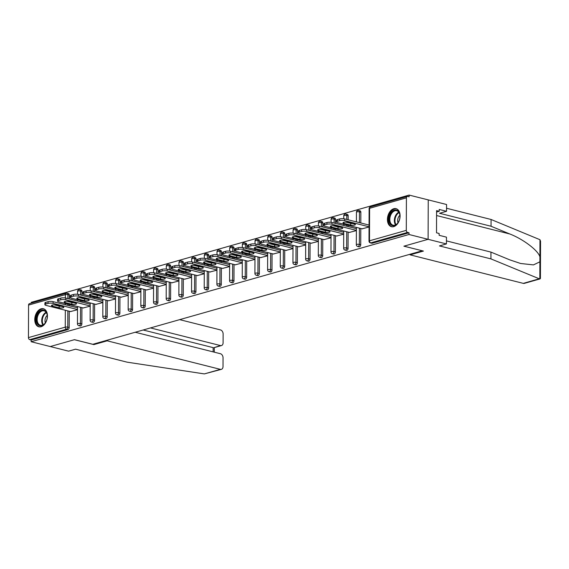 <?xml version="1.0" encoding="UTF-8"?>
<svg xmlns="http://www.w3.org/2000/svg" width="569" height="569" viewBox="0 0 569 569"><rect width="100%" height="100%" fill="white"/><g stroke="black" fill="none" stroke-linecap="round" stroke-linejoin="round"><path stroke-width="0.85" d="M393.791 208.716A9.303 6.103 -75.9 0 0 387.532 217.835A9.303 6.103 -75.9 0 0 391.486 226.697A9.303 6.103 -75.9 0 0 393.727 226.64A9.303 6.103 -75.9 0 0 399.986 217.522A9.303 6.103 -75.9 0 0 396.031 208.659A9.303 6.103 -75.9 0 0 393.791 208.716M41.132 308.803A9.303 6.103 -75.9 0 0 34.873 317.922A9.303 6.103 -75.9 0 0 38.827 326.784A9.303 6.103 -75.9 0 0 41.068 326.727A9.303 6.103 -75.9 0 0 47.334 317.609A9.303 6.103 -75.9 0 0 43.372 308.747A9.303 6.103 -75.9 0 0 41.132 308.803M446.445 240.893L490.962 252.11L490.94 258.895L439.446 245.915L446.43 243.93L446.459 237.152L439.126 235.303L439.133 233.468L436.515 232.806L436.587 210.63L439.211 211.284L439.218 209.449L446.544 211.298L446.573 204.513L409.125 195.082L31.281 302.317L31.281 303.149M446.43 243.93L428.101 239.314L428.244 199.897L428.101 239.314L403.89 246.185L422.219 250.758M422.219 250.801L92.804 344.295L74.475 339.672L50.257 346.549L31.146 341.727L31.153 340.006L67.96 329.558L66.566 329.209L29.752 339.65L31.153 340.006M29.752 339.65A1.785 1.266 -105.8 0 1 28.45 337.602L28.564 305.076A1.785 1.266 -105.8 0 1 29.382 303.69L66.196 293.241A1.785 1.266 -105.8 0 0 65.371 294.635L28.564 305.076M410.107 254.236L410.107 254.848L423.436 251.064L403.969 246.164L428.101 239.314L408.99 234.492L31.146 341.727M409.125 195.082L409.118 196.803L407.724 196.447A1.785 1.266 74.2 0 0 407.233 196.454A1.785 1.266 74.2 0 0 406.408 197.841L406.294 230.367A1.785 1.266 74.2 0 0 407.596 232.415L408.997 232.771L408.99 234.492M77.505 309.742L70.499 311.556M408.997 232.771L372.183 243.219A1.785 1.174 104.1 0 1 371.756 243.226L370.355 242.878A1.785 1.174 104.1 0 0 370.789 242.863L372.183 243.219M66.687 293.241A1.785 1.174 104.1 0 1 67.121 293.227L68.515 293.583A1.785 1.174 104.1 0 1 69.297 294.97L69.283 298.945M69.262 304.458L69.262 305.731M69.24 311.243L69.183 327.488A1.785 1.174 104.1 0 1 67.96 329.558M358.242 210.494A1.785 1.174 104.1 0 1 358.669 210.48L360.063 210.836A1.785 1.174 104.1 0 1 360.846 212.223L360.81 222.991M360.789 228.496L360.732 244.741A1.785 1.174 104.1 0 1 359.508 246.811A1.785 1.174 104.1 0 1 359.082 246.825L357.681 246.469A1.785 1.174 104.1 0 0 358.114 246.462A1.785 1.174 -75.9 0 0 359.338 244.393L360.732 244.741M345.561 214.093A1.785 1.174 104.1 0 1 345.995 214.079L347.389 214.435A1.785 1.174 104.1 0 1 348.171 215.822L348.157 219.798M348.136 225.31L348.136 226.59M348.114 232.095L348.057 248.34A1.785 1.174 104.1 0 1 346.834 250.41A1.785 1.174 104.1 0 1 346.4 250.424L345.006 250.068A1.785 1.174 104.1 0 0 345.44 250.061A1.785 1.174 -75.9 0 0 346.663 247.992L348.057 248.34M332.886 217.692A1.785 1.174 104.1 0 1 333.32 217.678L334.714 218.034A1.785 1.174 104.1 0 1 335.497 219.421L335.482 223.397M335.461 228.909L335.461 230.182M335.44 235.694L335.383 251.939A1.785 1.174 104.1 0 1 334.159 254.009A1.785 1.174 104.1 0 1 333.726 254.023L332.332 253.667A1.785 1.174 104.1 0 0 332.758 253.66A1.785 1.174 -75.9 0 0 333.989 251.59L335.383 251.939M320.212 221.284A1.785 1.174 104.1 0 1 320.639 221.277L322.04 221.626A1.785 1.174 104.1 0 1 322.822 223.02L322.808 226.995M322.787 232.508L322.779 233.781M322.765 239.293L322.708 255.538A1.785 1.174 104.1 0 1 321.485 257.608A1.785 1.174 104.1 0 1 321.051 257.615L319.657 257.266A1.785 1.174 104.1 0 0 320.084 257.252A1.785 1.174 -75.9 0 0 321.307 255.182L322.708 255.538M307.537 224.883A1.785 1.174 104.1 0 1 307.964 224.876L309.365 225.224A1.785 1.174 104.1 0 1 310.141 226.611L310.133 230.594M310.112 236.099L310.105 237.38M310.084 242.885L310.027 259.137A1.785 1.174 104.1 0 1 308.803 261.207A1.785 1.174 104.1 0 1 308.377 261.214L306.976 260.865A1.785 1.174 104.1 0 0 307.409 260.851A1.785 1.174 -75.9 0 0 308.633 258.781L310.027 259.137M294.856 228.482A1.785 1.174 104.1 0 1 295.29 228.475L296.684 228.823A1.785 1.174 104.1 0 1 297.466 230.21L297.452 234.193M297.438 239.698L297.431 240.979M297.409 246.484L297.352 262.736A1.785 1.174 104.1 0 1 296.129 264.805A1.785 1.174 104.1 0 1 295.695 264.813L294.301 264.464A1.785 1.174 104.1 0 0 294.735 264.45A1.785 1.174 -75.9 0 0 295.958 262.38L297.352 262.736M282.181 232.081A1.785 1.174 104.1 0 1 282.615 232.067L284.009 232.422A1.785 1.174 104.1 0 1 284.792 233.809L284.777 237.785M284.756 243.297L284.756 244.578M284.735 250.083L284.678 266.328A1.785 1.174 104.1 0 1 283.454 268.397A1.785 1.174 104.1 0 1 283.021 268.412L281.627 268.056A1.785 1.174 104.1 0 0 282.053 268.049A1.785 1.174 -75.9 0 0 283.284 265.979L284.678 266.328M269.507 235.68A1.785 1.174 104.1 0 1 269.941 235.666L271.335 236.021A1.785 1.174 104.1 0 1 272.117 237.408L272.103 241.384M272.082 246.896L272.074 248.169M272.06 253.682L272.003 269.926A1.785 1.174 104.1 0 1 270.78 271.996A1.785 1.174 104.1 0 1 270.346 272.01L268.952 271.655A1.785 1.174 104.1 0 0 269.379 271.648A1.785 1.174 -75.9 0 0 270.602 269.578L272.003 269.926M256.832 239.272A1.785 1.174 104.1 0 1 257.259 239.264L258.66 239.613A1.785 1.174 104.1 0 1 259.443 241.007L259.428 244.983M259.407 250.495L259.4 251.768M259.386 257.28L259.329 273.525A1.785 1.174 104.1 0 1 258.098 275.595A1.785 1.174 104.1 0 1 257.672 275.602L256.27 275.254A1.785 1.174 104.1 0 0 256.704 275.24A1.785 1.174 -75.9 0 0 257.928 273.17L259.329 273.525M244.151 242.871A1.785 1.174 104.1 0 1 244.585 242.863L245.979 243.212A1.785 1.174 104.1 0 1 246.761 244.606L246.747 248.582M246.733 254.087L246.726 255.367M246.704 260.879L246.647 277.124A1.785 1.174 104.1 0 1 245.424 279.194A1.785 1.174 104.1 0 1 244.997 279.201L243.596 278.853A1.785 1.174 104.1 0 0 244.03 278.838A1.785 1.174 -75.9 0 0 245.253 276.769L246.647 277.124M231.476 246.469A1.785 1.174 104.1 0 1 231.91 246.462L233.304 246.811A1.785 1.174 104.1 0 1 234.087 248.198L234.072 252.181M234.051 257.686L234.051 258.966M234.03 264.471L233.973 280.723A1.785 1.174 104.1 0 1 232.749 282.793A1.785 1.174 104.1 0 1 232.316 282.8L230.922 282.452A1.785 1.174 104.1 0 0 231.355 282.437A1.785 1.174 -75.9 0 0 232.579 280.368L233.973 280.723M218.802 250.068A1.785 1.174 104.1 0 1 219.236 250.054L220.63 250.41A1.785 1.174 104.1 0 1 221.412 251.797L221.398 255.78M221.377 261.285L221.377 262.565M221.355 268.07L221.298 284.315A1.785 1.174 104.1 0 1 220.075 286.385A1.785 1.174 104.1 0 1 219.641 286.399L218.247 286.043A1.785 1.174 104.1 0 0 218.674 286.036A1.785 1.174 -75.9 0 0 219.904 283.967L221.298 284.315M206.127 253.667A1.785 1.174 104.1 0 1 206.554 253.653L207.955 254.009A1.785 1.174 104.1 0 1 208.738 255.396L208.723 259.372M208.702 264.884L208.695 266.157M208.681 271.669L208.624 287.914A1.785 1.174 104.1 0 1 207.393 289.984A1.785 1.174 104.1 0 1 206.967 289.998L205.565 289.642A1.785 1.174 104.1 0 0 205.999 289.635A1.785 1.174 -75.9 0 0 207.223 287.565L208.624 287.914M193.453 257.266A1.785 1.174 104.1 0 1 193.88 257.252L195.274 257.608A1.785 1.174 104.1 0 1 196.056 258.995L196.042 262.97M196.028 268.483L196.021 269.756M195.999 275.268L195.942 291.513A1.785 1.174 104.1 0 1 194.719 293.583A1.785 1.174 104.1 0 1 194.292 293.597L192.891 293.241A1.785 1.174 104.1 0 0 193.325 293.234A1.785 1.174 -75.9 0 0 194.548 291.164L195.942 291.513M180.771 260.858A1.785 1.174 104.1 0 1 181.205 260.851L182.599 261.199A1.785 1.174 104.1 0 1 183.382 262.594L183.367 266.569M183.346 272.074L183.346 273.355M183.325 278.867L183.268 295.112A1.785 1.174 104.1 0 1 182.044 297.182A1.785 1.174 104.1 0 1 181.611 297.189L180.217 296.84A1.785 1.174 104.1 0 0 180.65 296.826A1.785 1.174 -75.9 0 0 181.874 294.756L183.268 295.112M168.097 264.457A1.785 1.174 104.1 0 1 168.531 264.45L169.925 264.798A1.785 1.174 104.1 0 1 170.707 266.185L170.693 270.168M170.672 275.673L170.672 276.954M170.65 282.459L170.593 298.711A1.785 1.174 104.1 0 1 169.37 300.781A1.785 1.174 104.1 0 1 168.936 300.788L167.542 300.439A1.785 1.174 104.1 0 0 167.969 300.425A1.785 1.174 -75.9 0 0 169.199 298.355L170.593 298.711M155.422 268.056A1.785 1.174 104.1 0 1 155.849 268.042L157.25 268.397A1.785 1.174 104.1 0 1 158.033 269.784L158.018 273.767M157.997 279.272L157.99 280.553M157.976 286.058L157.919 302.303A1.785 1.174 104.1 0 1 156.695 304.372A1.785 1.174 104.1 0 1 156.262 304.387L154.868 304.031A1.785 1.174 104.1 0 0 155.294 304.024A1.785 1.174 -75.9 0 0 156.518 301.954L157.919 302.303M142.748 271.655A1.785 1.174 104.1 0 1 143.175 271.641L144.576 271.996A1.785 1.174 104.1 0 1 145.351 273.383L145.337 277.359M145.323 282.871L145.315 284.151M145.294 289.657L145.237 305.902A1.785 1.174 104.1 0 1 144.014 307.971A1.785 1.174 104.1 0 1 143.587 307.985L142.186 307.63A1.785 1.174 104.1 0 0 142.62 307.623A1.785 1.174 -75.9 0 0 143.843 305.553L145.237 305.902M130.066 275.254A1.785 1.174 104.1 0 1 130.5 275.24L131.894 275.595A1.785 1.174 104.1 0 1 132.677 276.982L132.662 280.958M132.648 286.47L132.641 287.743M132.62 293.255L132.563 309.5A1.785 1.174 104.1 0 1 131.339 311.57A1.785 1.174 104.1 0 1 130.906 311.584L129.512 311.229A1.785 1.174 104.1 0 0 129.945 311.222A1.785 1.174 -75.9 0 0 131.169 309.152L132.563 309.5M117.392 278.846A1.785 1.174 104.1 0 1 117.826 278.838L119.22 279.187A1.785 1.174 104.1 0 1 120.002 280.581L119.988 284.557M119.967 290.062L119.967 291.342M119.945 296.854L119.888 313.099A1.785 1.174 104.1 0 1 118.665 315.169A1.785 1.174 104.1 0 1 118.231 315.176L116.837 314.828A1.785 1.174 104.1 0 0 117.264 314.813A1.785 1.174 -75.9 0 0 118.494 312.744L119.888 313.099M104.717 282.444A1.785 1.174 104.1 0 1 105.151 282.437L106.545 282.786A1.785 1.174 104.1 0 1 107.328 284.173L107.313 288.156M107.292 293.661L107.285 294.941M107.271 300.446L107.214 316.698A1.785 1.174 104.1 0 1 105.99 318.768A1.785 1.174 104.1 0 1 105.557 318.775L104.163 318.427A1.785 1.174 104.1 0 0 104.589 318.412A1.785 1.174 -75.9 0 0 105.813 316.343L107.214 316.698M92.043 286.043A1.785 1.174 104.1 0 1 92.47 286.036L93.871 286.385A1.785 1.174 104.1 0 1 94.653 287.772L94.639 291.755M94.618 297.26L94.61 298.54M94.596 304.045L94.539 320.29A1.785 1.174 104.1 0 1 93.309 322.36A1.785 1.174 104.1 0 1 92.882 322.374L91.481 322.026A1.785 1.174 104.1 0 0 91.915 322.011A1.785 1.174 -75.9 0 0 93.138 319.942L94.539 320.29M79.361 289.642A1.785 1.174 104.1 0 1 79.795 289.628L81.189 289.984A1.785 1.174 104.1 0 1 81.972 291.371L81.957 295.347M81.943 300.859L81.936 302.139M81.915 307.644L81.858 323.889A1.785 1.174 104.1 0 1 80.634 325.959A1.785 1.174 104.1 0 1 80.208 325.973L78.806 325.617A1.785 1.174 104.1 0 0 79.24 325.61A1.785 1.174 -75.9 0 0 80.464 323.541L81.858 323.889M83.174 307.964L90.179 306.143M95.848 304.365L102.861 302.552M108.53 300.766L115.535 298.953M121.204 297.167L128.21 295.354M133.879 293.568L140.884 291.755M146.553 289.977L153.559 288.156M159.228 286.378L166.24 284.564M171.909 282.779L178.915 280.965M184.584 279.18L191.589 277.366M197.258 275.581L204.264 273.767M209.933 271.989L216.945 270.168M222.614 268.39L229.62 266.577M235.289 264.791L242.294 262.978M247.963 261.192L254.969 259.379M260.638 257.593L267.65 255.78M273.319 253.994L280.325 252.181M285.994 250.403L292.999 248.582M298.668 246.804L305.674 244.99M311.343 243.205L318.348 241.391M324.017 239.606L331.03 237.792M336.699 236.007L343.704 234.193M349.373 232.415L356.379 230.594M362.048 228.816L369.053 227.003M45.854 304.038L48.045 303.419L48.052 301.698L45.861 302.317L45.854 304.038A3.578 0.953 -179.8 0 0 44.894 304.692A3.578 0.953 -179.8 0 0 46.032 305.397L70.819 311.641M48.052 301.698A3.578 0.953 0.2 0 1 53.109 301.662L53.102 303.384L77.505 309.536M53.102 303.384A3.578 0.953 -179.8 0 0 48.045 303.419M59.14 307.822A2.802 0.747 -179.8 0 0 62.163 307.971A2.802 0.747 -179.8 0 0 63.849 307.296A2.802 0.747 -179.8 0 0 62.96 306.741L56.146 305.027A2.802 0.747 -179.8 0 0 53.123 304.877A2.802 0.747 -179.8 0 0 51.438 305.56A2.802 0.747 -179.8 0 0 52.327 306.108L59.14 307.822L59.14 306.101A2.802 0.747 -179.8 0 0 61.239 306.307M44.894 304.692L44.901 302.964A3.578 0.953 0.2 0 1 45.861 302.317M53.109 301.662L77.512 307.815M54.055 304.82L59.14 306.101M58.529 300.446L60.727 299.82L60.734 298.099L58.536 298.718L58.529 300.446A3.578 0.953 -179.8 0 0 57.569 301.093A3.578 0.953 -179.8 0 0 58.714 301.798L83.501 308.042M60.734 298.099A3.578 0.953 0.2 0 1 65.784 298.064L65.784 299.792L90.179 305.937M65.784 299.792A3.578 0.953 -179.8 0 0 60.727 299.82M71.815 304.23A2.802 0.747 -179.8 0 0 74.838 304.372A2.802 0.747 -179.8 0 0 76.523 303.697A2.802 0.747 -179.8 0 0 75.634 303.142L68.828 301.428A2.802 0.747 -179.8 0 0 65.798 301.278A2.802 0.747 -179.8 0 0 64.112 301.961A2.802 0.747 -179.8 0 0 65.008 302.509L71.815 304.23L71.822 302.502A2.802 0.747 -179.8 0 0 73.913 302.708M57.569 301.093L57.576 299.365A3.578 0.953 0.2 0 1 58.536 298.718M65.784 298.064L90.187 304.216M66.729 301.221L71.822 302.502M71.203 296.847L73.401 296.221L73.408 294.5L71.21 295.126L71.203 296.847A3.578 0.953 -179.8 0 0 70.25 297.495A3.578 0.953 -179.8 0 0 71.388 298.199L96.175 304.443M73.408 294.5A3.578 0.953 0.2 0 1 78.465 294.465L78.458 296.193L102.861 302.345M78.458 296.193A3.578 0.953 -179.8 0 0 73.401 296.221M84.489 300.631A2.802 0.747 -179.8 0 0 87.519 300.781A2.802 0.747 -179.8 0 0 89.205 300.098A2.802 0.747 -179.8 0 0 88.309 299.543L81.502 297.829A2.802 0.747 -179.8 0 0 78.472 297.679A2.802 0.747 -179.8 0 0 76.787 298.362A2.802 0.747 -179.8 0 0 77.683 298.917L84.489 300.631L84.496 298.903A2.802 0.747 -179.8 0 0 86.588 299.109M70.25 297.495L70.25 295.773A3.578 0.953 0.2 0 1 71.21 295.126M78.465 294.465L102.861 300.617M79.411 297.623L84.496 298.903M83.885 293.248L86.075 292.63L86.083 290.901L83.892 291.527L83.885 293.248A3.578 0.953 -179.8 0 0 82.925 293.896A3.578 0.953 -179.8 0 0 84.063 294.6L108.85 300.845M86.083 290.901A3.578 0.953 0.2 0 1 91.14 290.873L91.132 292.594L115.535 298.746M91.132 292.594A3.578 0.953 -179.8 0 0 86.075 292.63M97.164 297.032A2.802 0.747 -179.8 0 0 100.194 297.182A2.802 0.747 -179.8 0 0 101.879 296.499A2.802 0.747 -179.8 0 0 100.983 295.951L94.177 294.23A2.802 0.747 -179.8 0 0 91.147 294.081A2.802 0.747 -179.8 0 0 89.468 294.763A2.802 0.747 -179.8 0 0 90.357 295.318L97.164 297.032L97.171 295.311A2.802 0.747 -179.8 0 0 99.262 295.517M82.925 293.896L82.932 292.174A3.578 0.953 0.2 0 1 83.892 291.527M91.14 290.873L115.543 297.018M92.086 294.024L97.171 295.311M96.559 289.649L98.75 289.031L98.757 287.302L96.566 287.928L96.559 289.649A3.578 0.953 -179.8 0 0 95.599 290.297A3.578 0.953 -179.8 0 0 96.737 291.001L121.524 297.253M98.757 287.302A3.578 0.953 0.2 0 1 103.814 287.274L103.807 288.995L128.21 295.147M103.807 288.995A3.578 0.953 -179.8 0 0 98.75 289.031M109.838 293.433A2.802 0.747 -179.8 0 0 112.868 293.583A2.802 0.747 -179.8 0 0 114.554 292.9A2.802 0.747 -179.8 0 0 113.658 292.352L106.851 290.638A2.802 0.747 -179.8 0 0 103.828 290.489A2.802 0.747 -179.8 0 0 102.143 291.164A2.802 0.747 -179.8 0 0 103.032 291.719L109.838 293.433L109.845 291.712A2.802 0.747 -179.8 0 0 111.937 291.918M95.599 290.297L95.606 288.575A3.578 0.953 0.2 0 1 96.566 287.928M103.814 287.274L128.217 293.426M104.76 290.432L109.845 291.712M109.234 286.051L111.432 285.432L111.432 283.711L109.241 284.329L109.234 286.051A3.578 0.953 -179.8 0 0 108.274 286.698A3.578 0.953 -179.8 0 0 109.419 287.402L134.206 293.654M111.432 283.711A3.578 0.953 0.2 0 1 116.489 283.675L116.481 285.396L140.884 291.548M116.481 285.396A3.578 0.953 -179.8 0 0 111.432 285.432M122.52 289.834A2.802 0.747 -179.8 0 0 125.543 289.984A2.802 0.747 -179.8 0 0 127.228 289.308A2.802 0.747 -179.8 0 0 126.339 288.753L119.533 287.039A2.802 0.747 -179.8 0 0 116.503 286.89A2.802 0.747 -179.8 0 0 114.817 287.573A2.802 0.747 -179.8 0 0 115.713 288.12L122.52 289.834L122.527 288.113A2.802 0.747 -179.8 0 0 124.618 288.319M108.274 286.698L108.281 284.977A3.578 0.953 0.2 0 1 109.241 284.329M116.489 283.675L140.892 289.827M117.434 286.833L122.527 288.113M39.083 312.004A8.051 5.277 104.1 0 1 47.22 315.198A8.051 5.277 104.1 0 1 45.278 322.922A8.051 5.277 104.1 0 1 44.517 323.882A8.051 5.277 104.1 0 1 37.035 323.171A8.051 5.277 104.1 0 1 39.083 312.004M47.241 315.361A7.454 4.886 -75.9 0 0 44.055 310.823A7.454 4.886 -75.9 0 0 39.716 312.552A7.454 4.886 -75.9 0 0 37.17 320.07A7.454 4.886 -75.9 0 0 40.413 325.276A7.454 4.886 -75.9 0 0 44.752 323.548A7.454 4.886 -75.9 0 0 45.364 322.794M47.234 315.333A5.306 3.478 -75.9 0 0 46.814 315.738A5.306 3.478 -75.9 0 0 45.349 322.815M44.026 308.974A9.239 6.06 -75.9 0 0 38.678 311.122A9.239 6.06 -75.9 0 0 35.52 320.418A9.239 6.06 -75.9 0 0 39.51 326.898M391.735 211.917A8.051 5.277 104.1 0 1 399.879 215.118A8.051 5.277 104.1 0 1 397.93 222.835A8.051 5.277 104.1 0 1 397.176 223.795A8.051 5.277 104.1 0 1 389.694 223.084A8.051 5.277 104.1 0 1 391.735 211.917M398.001 222.728A5.306 3.478 -75.9 0 1 399.474 215.658A5.306 3.478 -75.9 0 1 399.893 215.246A7.454 4.886 -75.9 0 0 396.714 210.736A7.454 4.886 -75.9 0 0 392.375 212.465A7.454 4.886 -75.9 0 0 389.829 219.983A7.454 4.886 -75.9 0 0 393.072 225.189A7.454 4.886 -75.9 0 0 397.411 223.461A7.454 4.886 -75.9 0 0 398.023 222.707M396.685 208.887A9.239 6.06 -75.9 0 0 391.337 211.035A9.239 6.06 -75.9 0 0 388.179 220.331A9.239 6.06 -75.9 0 0 392.169 226.811M221.369 369.345L204.342 373.904L127.072 362.161L75.577 349.181L68.586 351.165L50.257 346.549L74.39 339.7L93.857 344.601L107.178 340.824L220.381 369.352A3.578 2.525 74.2 0 0 221.369 369.345A3.578 2.525 74.2 0 0 223.012 366.564L223.041 357.83A3.578 2.525 74.2 0 0 220.438 353.726L135.237 332.253M107.178 340.824L107.185 340.212M221.455 345.561L213.958 347.687L220.466 345.568A3.578 2.525 74.2 0 0 221.455 345.561A3.578 2.525 74.2 0 0 223.098 342.78L223.126 334.046A3.578 2.525 74.2 0 0 220.523 329.935L179.669 319.643M220.466 345.568L150.479 327.922M93.857 344.601L93.857 343.996M213.14 351.884L213.155 347.638L143.16 329.999M540.088 278.895L524.298 283.376A3.578 2.525 -105.8 0 1 523.309 283.376L540.422 278.454L540.55 241.235L539.967 239.713L491.075 219.478L491.054 226.256L439.56 213.275L446.544 211.298M490.962 252.11L509.774 259.855L520.628 263.49L533.445 264.898L539.896 261.818L539.91 256.818C538.174 250.495 523.224 239.151 509.86 234.001L491.054 226.256M539.348 278.824L490.94 258.895M491.075 219.478L446.558 208.254M410.107 254.848L523.309 283.376M436.587 212.031L439.211 211.284M121.908 282.459L124.106 281.833L124.113 280.112L121.915 280.73L121.908 282.459A3.578 0.953 -179.8 0 0 120.955 283.106A3.578 0.953 -179.8 0 0 122.093 283.81L146.88 290.055M124.113 280.112A3.578 0.953 0.2 0 1 129.17 280.076L129.163 281.804L153.566 287.95M129.163 281.804A3.578 0.953 -179.8 0 0 124.106 281.833M135.194 286.243A2.802 0.747 -179.8 0 0 138.224 286.385A2.802 0.747 -179.8 0 0 139.903 285.709A2.802 0.747 -179.8 0 0 139.014 285.154L132.207 283.44A2.802 0.747 -179.8 0 0 129.177 283.291A2.802 0.747 -179.8 0 0 127.492 283.974A2.802 0.747 -179.8 0 0 128.388 284.521L135.194 286.243L135.202 284.514A2.802 0.747 -179.8 0 0 137.293 284.72M120.955 283.106L120.955 281.378A3.578 0.953 0.2 0 1 121.915 280.73M129.17 280.076L153.566 286.228M130.116 283.234L135.202 284.514M134.59 278.86L136.78 278.234L136.788 276.513L134.59 277.131L134.59 278.86A3.578 0.953 -179.8 0 0 133.63 279.507A3.578 0.953 -179.8 0 0 134.768 280.211L159.555 286.456M136.788 276.513A3.578 0.953 0.2 0 1 141.845 276.477L141.837 278.205L166.24 284.358M141.837 278.205A3.578 0.953 -179.8 0 0 136.78 278.234M147.869 282.644A2.802 0.747 -179.8 0 0 150.899 282.793A2.802 0.747 -179.8 0 0 152.584 282.11A2.802 0.747 -179.8 0 0 151.688 281.555L144.882 279.841A2.802 0.747 -179.8 0 0 141.852 279.692A2.802 0.747 -179.8 0 0 140.166 280.375A2.802 0.747 -179.8 0 0 141.062 280.922L147.869 282.644L147.876 280.915A2.802 0.747 -179.8 0 0 149.967 281.122M133.63 279.507L133.637 277.779A3.578 0.953 0.2 0 1 134.59 277.131M141.845 276.477L166.248 282.629M142.791 279.635L147.876 280.915M147.264 275.261L149.455 274.635L149.462 272.914L147.271 273.54L147.264 275.261A3.578 0.953 -179.8 0 0 146.304 275.908A3.578 0.953 -179.8 0 0 147.442 276.612L172.229 282.857M149.462 272.914A3.578 0.953 0.2 0 1 154.519 272.885L154.512 274.607L178.915 280.759M154.512 274.607A3.578 0.953 -179.8 0 0 149.455 274.635M160.543 279.045A2.802 0.747 -179.8 0 0 163.573 279.194A2.802 0.747 -179.8 0 0 165.259 278.511A2.802 0.747 -179.8 0 0 164.363 277.964L157.556 276.242A2.802 0.747 -179.8 0 0 154.533 276.093A2.802 0.747 -179.8 0 0 152.848 276.776A2.802 0.747 -179.8 0 0 153.737 277.331L160.543 279.045L160.55 277.323A2.802 0.747 -179.8 0 0 162.642 277.53M146.304 275.908L146.311 274.187A3.578 0.953 0.2 0 1 147.271 273.54M154.519 272.885L178.922 279.03M155.465 276.036L160.55 277.323M159.939 271.662L162.137 271.043L162.137 269.315L159.946 269.941L159.939 271.662A3.578 0.953 -179.8 0 0 158.979 272.309A3.578 0.953 -179.8 0 0 160.117 273.013L184.911 279.265M162.137 269.315A3.578 0.953 0.2 0 1 167.194 269.286L167.186 271.008L191.589 277.16M167.186 271.008A3.578 0.953 -179.8 0 0 162.137 271.043M173.225 275.446A2.802 0.747 -179.8 0 0 176.248 275.595A2.802 0.747 -179.8 0 0 177.933 274.912A2.802 0.747 -179.8 0 0 177.044 274.365L170.231 272.643A2.802 0.747 -179.8 0 0 167.208 272.501A2.802 0.747 -179.8 0 0 165.522 273.177A2.802 0.747 -179.8 0 0 166.411 273.732L173.225 275.446L173.225 273.725A2.802 0.747 -179.8 0 0 175.323 273.931M158.979 272.309L158.986 270.588A3.578 0.953 0.2 0 1 159.946 269.941M167.194 269.286L191.597 275.439M168.14 272.444L173.225 273.725M172.613 268.063L174.811 267.444L174.818 265.716L172.62 266.342L172.613 268.063A3.578 0.953 -179.8 0 0 171.653 268.71A3.578 0.953 -179.8 0 0 172.798 269.414L197.585 275.666M174.818 265.716A3.578 0.953 0.2 0 1 179.868 265.687L179.868 267.409L204.264 273.561M179.868 267.409A3.578 0.953 -179.8 0 0 174.811 267.444M185.899 271.847A2.802 0.747 -179.8 0 0 188.922 271.996A2.802 0.747 -179.8 0 0 190.608 271.313A2.802 0.747 -179.8 0 0 189.719 270.766L182.912 269.052A2.802 0.747 -179.8 0 0 179.882 268.902A2.802 0.747 -179.8 0 0 178.197 269.578A2.802 0.747 -179.8 0 0 179.093 270.133L185.899 271.847L185.907 270.126A2.802 0.747 -179.8 0 0 187.998 270.332M171.653 268.71L171.66 266.989A3.578 0.953 0.2 0 1 172.62 266.342M179.868 265.687L204.271 271.84M180.821 268.845L185.907 270.126M185.295 264.471L187.486 263.845L187.493 262.124L185.295 262.743L185.295 264.471A3.578 0.953 -179.8 0 0 184.335 265.118A3.578 0.953 -179.8 0 0 185.473 265.823L210.26 272.067M187.493 262.124A3.578 0.953 0.2 0 1 192.55 262.089L192.542 263.817L216.945 269.962M192.542 263.817A3.578 0.953 -179.8 0 0 187.486 263.845M198.574 268.248A2.802 0.747 -179.8 0 0 201.604 268.397A2.802 0.747 -179.8 0 0 203.289 267.722A2.802 0.747 -179.8 0 0 202.393 267.167L195.587 265.453A2.802 0.747 -179.8 0 0 192.557 265.303A2.802 0.747 -179.8 0 0 190.871 265.986A2.802 0.747 -179.8 0 0 191.767 266.534L198.574 268.248L198.581 266.527A2.802 0.747 -179.8 0 0 200.672 266.733M184.335 265.118L184.342 263.39A3.578 0.953 0.2 0 1 185.295 262.743M192.55 262.089L216.953 268.241M193.496 265.246L198.581 266.527M197.969 260.872L200.16 260.246L200.167 258.525L197.976 259.144L197.969 260.872A3.578 0.953 -179.8 0 0 197.009 261.52A3.578 0.953 -179.8 0 0 198.147 262.224L222.934 268.468M200.167 258.525A3.578 0.953 0.2 0 1 205.224 258.49L205.217 260.218L229.62 266.363M205.217 260.218A3.578 0.953 -179.8 0 0 200.16 260.246M211.248 264.656A2.802 0.747 -179.8 0 0 214.278 264.805A2.802 0.747 -179.8 0 0 215.964 264.123A2.802 0.747 -179.8 0 0 215.068 263.568L208.261 261.854A2.802 0.747 -179.8 0 0 205.238 261.704A2.802 0.747 -179.8 0 0 203.553 262.387A2.802 0.747 -179.8 0 0 204.442 262.935L211.248 264.656L211.255 262.928A2.802 0.747 -179.8 0 0 213.347 263.134M197.009 261.52L197.016 259.791A3.578 0.953 0.2 0 1 197.976 259.144M205.224 258.49L229.627 264.642M206.17 261.648L211.255 262.928M210.644 257.273L212.834 256.647L212.842 254.926L210.651 255.552L210.644 257.273A3.578 0.953 -179.8 0 0 209.684 257.921A3.578 0.953 -179.8 0 0 210.822 258.625L235.609 264.87M212.842 254.926A3.578 0.953 0.2 0 1 217.899 254.898L217.891 256.619L242.294 262.771M217.891 256.619A3.578 0.953 -179.8 0 0 212.834 256.647M223.93 261.057A2.802 0.747 -179.8 0 0 226.953 261.207A2.802 0.747 -179.8 0 0 228.638 260.524A2.802 0.747 -179.8 0 0 227.749 259.969L220.936 258.255A2.802 0.747 -179.8 0 0 217.913 258.106A2.802 0.747 -179.8 0 0 216.227 258.788A2.802 0.747 -179.8 0 0 217.116 259.343L223.93 261.057L223.93 259.336A2.802 0.747 -179.8 0 0 226.028 259.535M209.684 257.921L209.691 256.199A3.578 0.953 0.2 0 1 210.651 255.552M217.899 254.898L242.302 261.043M218.845 258.049L223.93 259.336M223.318 253.674L225.516 253.056L225.523 251.327L223.325 251.953L223.318 253.674A3.578 0.953 -179.8 0 0 222.358 254.322A3.578 0.953 -179.8 0 0 223.503 255.026L248.29 261.278M225.523 251.327A3.578 0.953 0.2 0 1 230.573 251.299L230.573 253.02L254.969 259.172M230.573 253.02A3.578 0.953 -179.8 0 0 225.516 253.056M236.604 257.458A2.802 0.747 -179.8 0 0 239.627 257.608A2.802 0.747 -179.8 0 0 241.313 256.925A2.802 0.747 -179.8 0 0 240.424 256.377L233.617 254.656A2.802 0.747 -179.8 0 0 230.587 254.514A2.802 0.747 -179.8 0 0 228.902 255.189A2.802 0.747 -179.8 0 0 229.798 255.744L236.604 257.458L236.612 255.737A2.802 0.747 -179.8 0 0 238.703 255.943M222.358 254.322L222.365 252.6A3.578 0.953 0.2 0 1 223.325 251.953M230.573 251.299L254.976 257.444M231.519 254.45L236.612 255.737M235.993 250.076L238.191 249.457L238.198 247.728L236 248.354L235.993 250.076A3.578 0.953 -179.8 0 0 235.04 250.723A3.578 0.953 -179.8 0 0 236.178 251.427L260.965 257.679M238.198 247.728A3.578 0.953 0.2 0 1 243.255 247.7L243.248 249.421L267.65 255.573M243.248 249.421A3.578 0.953 -179.8 0 0 238.191 249.457M249.279 253.859A2.802 0.747 -179.8 0 0 252.309 254.009A2.802 0.747 -179.8 0 0 253.994 253.326A2.802 0.747 -179.8 0 0 253.098 252.778L246.292 251.064A2.802 0.747 -179.8 0 0 243.262 250.915A2.802 0.747 -179.8 0 0 241.576 251.59A2.802 0.747 -179.8 0 0 242.472 252.145L249.279 253.859L249.286 252.138A2.802 0.747 -179.8 0 0 251.377 252.344M235.04 250.723L235.04 249.002A3.578 0.953 0.2 0 1 236 248.354M243.255 247.7L267.65 253.852M244.201 250.858L249.286 252.138M248.674 246.484L250.865 245.858L250.872 244.137L248.681 244.755L248.674 246.484A3.578 0.953 -179.8 0 0 247.714 247.131A3.578 0.953 -179.8 0 0 248.852 247.835L273.639 254.08M250.872 244.137A3.578 0.953 0.2 0 1 255.929 244.101L255.922 245.822L280.325 251.975M255.922 245.822A3.578 0.953 -179.8 0 0 250.865 245.858M261.953 250.26A2.802 0.747 -179.8 0 0 264.983 250.41A2.802 0.747 -179.8 0 0 266.669 249.734A2.802 0.747 -179.8 0 0 265.773 249.179L258.966 247.465A2.802 0.747 -179.8 0 0 255.936 247.316A2.802 0.747 -179.8 0 0 254.258 247.999A2.802 0.747 -179.8 0 0 255.147 248.546L261.953 250.26L261.96 248.539A2.802 0.747 -179.8 0 0 264.052 248.745M247.714 247.131L247.721 245.403A3.578 0.953 0.2 0 1 248.681 244.755M255.929 244.101L280.332 250.253M256.875 247.259L261.96 248.539M261.349 242.885L263.539 242.259L263.547 240.538L261.356 241.156L261.349 242.885A3.578 0.953 -179.8 0 0 260.389 243.532A3.578 0.953 -179.8 0 0 261.527 244.236L286.314 250.481M263.547 240.538A3.578 0.953 0.2 0 1 268.604 240.502L268.596 242.23L292.999 248.376M268.596 242.23A3.578 0.953 -179.8 0 0 263.539 242.259M274.628 246.669A2.802 0.747 -179.8 0 0 277.658 246.818A2.802 0.747 -179.8 0 0 279.343 246.135A2.802 0.747 -179.8 0 0 278.447 245.58L271.641 243.866A2.802 0.747 -179.8 0 0 268.618 243.717A2.802 0.747 -179.8 0 0 266.932 244.4A2.802 0.747 -179.8 0 0 267.821 244.947L274.628 246.669L274.635 244.94A2.802 0.747 -179.8 0 0 276.726 245.147M260.389 243.532L260.396 241.804A3.578 0.953 0.2 0 1 261.356 241.156M268.604 240.502L293.007 246.654M269.55 243.66L274.635 244.94M274.023 239.286L276.221 238.66L276.221 236.939L274.03 237.565L274.023 239.286A3.578 0.953 -179.8 0 0 273.063 239.933A3.578 0.953 -179.8 0 0 274.208 240.637L298.995 246.882M276.221 236.939A3.578 0.953 0.2 0 1 281.278 236.91L281.271 238.631L305.674 244.784M281.271 238.631A3.578 0.953 -179.8 0 0 276.221 238.66M287.309 243.07A2.802 0.747 -179.8 0 0 290.332 243.219A2.802 0.747 -179.8 0 0 292.018 242.536A2.802 0.747 -179.8 0 0 291.129 241.981L284.322 240.267A2.802 0.747 -179.8 0 0 281.292 240.118A2.802 0.747 -179.8 0 0 279.607 240.801A2.802 0.747 -179.8 0 0 280.503 241.356L287.309 243.07L287.317 241.341A2.802 0.747 -179.8 0 0 289.408 241.548M273.063 239.933L273.07 238.212A3.578 0.953 0.2 0 1 274.03 237.565M281.278 236.91L305.681 243.055M282.224 240.061L287.317 241.341M286.698 235.687L288.896 235.068L288.903 233.34L286.705 233.966L286.698 235.687A3.578 0.953 -179.8 0 0 285.745 236.334A3.578 0.953 -179.8 0 0 286.883 237.038L311.67 243.29M288.903 233.34A3.578 0.953 0.2 0 1 293.96 233.311L293.953 235.033L318.356 241.185M293.953 235.033A3.578 0.953 -179.8 0 0 288.896 235.068M299.984 239.471A2.802 0.747 -179.8 0 0 303.014 239.62A2.802 0.747 -179.8 0 0 304.692 238.937A2.802 0.747 -179.8 0 0 303.803 238.39L296.997 236.668A2.802 0.747 -179.8 0 0 293.967 236.526A2.802 0.747 -179.8 0 0 292.281 237.202A2.802 0.747 -179.8 0 0 293.177 237.757L299.984 239.471L299.991 237.75A2.802 0.747 -179.8 0 0 302.082 237.956M285.745 236.334L285.745 234.613A3.578 0.953 0.2 0 1 286.705 233.966M293.96 233.311L318.356 239.457M294.906 236.462L299.991 237.75M299.379 232.088L301.57 231.469L301.577 229.741L299.379 230.367L299.379 232.088A3.578 0.953 -179.8 0 0 298.419 232.735A3.578 0.953 -179.8 0 0 299.557 233.439L324.344 239.691M301.577 229.741A3.578 0.953 0.2 0 1 306.634 229.712L306.627 231.434L331.03 237.586M306.627 231.434A3.578 0.953 -179.8 0 0 301.57 231.469M312.658 235.872A2.802 0.747 -179.8 0 0 315.688 236.021A2.802 0.747 -179.8 0 0 317.374 235.338A2.802 0.747 -179.8 0 0 316.478 234.791L309.671 233.077A2.802 0.747 -179.8 0 0 306.641 232.927A2.802 0.747 -179.8 0 0 304.956 233.603A2.802 0.747 -179.8 0 0 305.852 234.158L312.658 235.872L312.666 234.151A2.802 0.747 -179.8 0 0 314.757 234.357M298.419 232.735L298.426 231.014A3.578 0.953 0.2 0 1 299.379 230.367M306.634 229.712L331.037 235.865M307.58 232.87L312.666 234.151M312.054 228.489L314.244 227.87L314.252 226.149L312.061 226.768L312.054 228.489A3.578 0.953 -179.8 0 0 311.094 229.143A3.578 0.953 -179.8 0 0 312.232 229.848L337.019 236.092M314.252 226.149A3.578 0.953 0.2 0 1 319.309 226.113L319.301 227.835L343.704 233.987M319.301 227.835A3.578 0.953 -179.8 0 0 314.244 227.87M325.333 232.273A2.802 0.747 -179.8 0 0 328.363 232.422A2.802 0.747 -179.8 0 0 330.048 231.747A2.802 0.747 -179.8 0 0 329.152 231.192L322.346 229.478A2.802 0.747 -179.8 0 0 319.323 229.328A2.802 0.747 -179.8 0 0 317.637 230.011A2.802 0.747 -179.8 0 0 318.526 230.559L325.333 232.273L325.34 230.552A2.802 0.747 -179.8 0 0 327.431 230.758M311.094 229.143L311.101 227.415A3.578 0.953 0.2 0 1 312.061 226.768M319.309 226.113L343.712 232.266M320.255 229.271L325.34 230.552M324.728 224.897L326.926 224.271L326.926 222.55L324.735 223.169L324.728 224.897A3.578 0.953 -179.8 0 0 323.768 225.544A3.578 0.953 -179.8 0 0 324.906 226.249L349.7 232.493M326.926 222.55A3.578 0.953 0.2 0 1 331.983 222.515L331.976 224.243L356.379 230.388M331.976 224.243A3.578 0.953 -179.8 0 0 326.926 224.271M338.014 228.681A2.802 0.747 -179.8 0 0 341.037 228.823A2.802 0.747 -179.8 0 0 342.723 228.148A2.802 0.747 -179.8 0 0 341.834 227.593L335.02 225.879A2.802 0.747 -179.8 0 0 331.997 225.729A2.802 0.747 -179.8 0 0 330.312 226.412A2.802 0.747 -179.8 0 0 331.201 226.96L338.014 228.681L338.014 226.953A2.802 0.747 -179.8 0 0 340.113 227.159M323.768 225.544L323.775 223.816A3.578 0.953 0.2 0 1 324.735 223.169M331.983 222.515L356.386 228.667M332.929 225.673L338.014 226.953M337.403 221.298L339.601 220.672L339.608 218.951L337.41 219.577L337.403 221.298A3.578 0.953 -179.8 0 0 336.443 221.946A3.578 0.953 -179.8 0 0 337.588 222.65L362.375 228.894M339.608 218.951A3.578 0.953 0.2 0 1 344.658 218.916L344.658 220.644L369.053 226.796M344.658 220.644A3.578 0.953 -179.8 0 0 339.601 220.672M350.689 225.082A2.802 0.747 -179.8 0 0 353.712 225.232A2.802 0.747 -179.8 0 0 355.397 224.549A2.802 0.747 -179.8 0 0 354.508 223.994L347.702 222.28A2.802 0.747 -179.8 0 0 344.672 222.13A2.802 0.747 -179.8 0 0 342.986 222.813A2.802 0.747 -179.8 0 0 343.882 223.368L350.689 225.082L350.696 223.354A2.802 0.747 -179.8 0 0 352.787 223.56M336.443 221.946L336.45 220.224A3.578 0.953 0.2 0 1 337.41 219.577M344.658 218.916L369.061 225.068M345.611 222.074L350.696 223.354M28.45 337.602L65.257 327.154L65.321 310.254M65.335 304.742L65.343 303.469M65.364 297.971L65.371 294.635A1.785 0.477 0.2 0 1 67.903 294.614L67.889 298.597M67.846 310.887L67.789 327.139A1.785 1.174 -75.9 0 1 66.566 329.209A1.785 1.266 -105.8 0 1 65.257 327.154A1.785 0.477 0.2 0 1 67.789 327.139L69.183 327.488M406.408 197.841L369.601 208.29L369.487 240.808L406.294 230.367M407.596 232.415L370.789 242.863A1.785 1.266 74.2 0 1 369.487 240.808A1.785 0.477 -179.8 0 0 369.004 241.135A1.785 1.785 0 0 0 370.355 242.878M407.233 196.454L370.419 206.903A1.785 1.266 74.2 0 0 369.601 208.29A1.785 0.477 -179.8 0 0 369.117 208.617L369.004 241.135M69.297 294.97L67.903 294.614A1.785 1.174 104.1 0 0 67.121 293.227A1.785 1.785 0 0 0 66.196 293.241M67.867 304.102L67.86 305.382M81.972 291.371L80.578 291.022A1.785 0.477 0.2 0 0 78.053 291.036A1.785 0.477 -179.8 0 0 77.569 291.356L77.562 294.301M80.521 307.296L80.464 323.541A1.785 0.477 0.2 0 0 77.939 323.555A1.785 0.477 -179.8 0 0 77.455 323.882A1.785 1.785 0 0 0 78.806 325.617M77.569 291.356A1.785 1.785 0 0 1 79.795 289.628A1.785 1.174 104.1 0 1 80.578 291.022L80.563 294.998M80.542 300.503L80.542 301.783M94.653 287.772L93.252 287.423L93.238 291.399M93.224 296.911L93.216 298.184M93.195 303.697L93.138 319.942A1.785 0.477 0.2 0 0 90.613 319.956A1.785 0.477 -179.8 0 0 90.13 320.283A1.785 1.785 0 0 0 91.481 322.026M107.328 284.173L105.926 283.824L105.912 287.8M105.898 293.312L105.891 294.586M105.87 300.098L105.813 316.343A1.785 0.477 0.2 0 0 103.288 316.357A1.785 0.477 -179.8 0 0 102.811 316.684A1.785 1.785 0 0 0 104.163 318.427M120.002 280.581L118.608 280.225L118.594 284.208M118.572 289.713L118.565 290.994M118.551 296.499L118.494 312.744A1.785 0.477 0.2 0 0 115.962 312.765A1.785 0.477 -179.8 0 0 115.486 313.085A1.785 1.785 0 0 0 116.837 314.828M132.677 276.982L131.283 276.626L131.268 280.609M131.247 286.115L131.247 287.395M131.226 292.9L131.169 309.152A1.785 0.477 0.2 0 0 128.637 309.166A1.785 0.477 -179.8 0 0 128.16 309.486A1.785 1.785 0 0 0 129.512 311.229M145.351 273.383L143.957 273.028L143.943 277.011M143.921 282.516L143.921 283.796M143.9 289.308L143.843 305.553A1.785 0.477 0.2 0 0 141.318 305.567A1.785 0.477 -179.8 0 0 140.835 305.894A1.785 1.785 0 0 0 142.186 307.63M158.033 269.784L156.631 269.436L156.617 273.412M156.603 278.924L156.596 280.197M156.575 285.709L156.518 301.954A1.785 0.477 0.2 0 0 153.993 301.968A1.785 0.477 -179.8 0 0 153.516 302.295A1.785 1.785 0 0 0 154.868 304.031M170.707 266.185L169.313 265.837L169.299 269.813M169.278 275.325L169.27 276.598M169.256 282.11L169.199 298.355A1.785 0.477 0.2 0 0 166.667 298.369A1.785 0.477 -179.8 0 0 166.191 298.697A1.785 1.785 0 0 0 167.542 300.439M183.382 262.594L181.988 262.238L181.973 266.214M181.952 271.726L181.952 273.006M181.931 278.511L181.874 294.756A1.785 0.477 0.2 0 0 179.342 294.778A1.785 0.477 -179.8 0 0 178.865 295.098A1.785 1.785 0 0 0 180.217 296.84M196.056 258.995L194.662 258.639L194.648 262.622M194.626 268.127L194.626 269.407M194.605 274.912L194.548 291.164A1.785 0.477 0.2 0 0 192.023 291.179A1.785 0.477 -179.8 0 0 191.54 291.499A1.785 1.785 0 0 0 192.891 293.241M208.738 255.396L207.336 255.04L207.322 259.023M207.308 264.528L207.301 265.808M207.28 271.313L207.223 287.565A1.785 0.477 0.2 0 0 204.698 287.58A1.785 0.477 -179.8 0 0 204.214 287.9A1.785 1.785 0 0 0 205.565 289.642M221.412 251.797L220.011 251.448L220.004 255.424M219.983 260.936L219.975 262.209M219.961 267.722L219.904 283.967A1.785 0.477 0.2 0 0 217.372 283.981A1.785 0.477 -179.8 0 0 216.896 284.308A1.785 1.785 0 0 0 218.247 286.043M234.087 248.198L232.693 247.849L232.678 251.825M232.657 257.337L232.65 258.611M232.636 264.123L232.579 280.368A1.785 0.477 0.2 0 0 230.047 280.382A1.785 0.477 -179.8 0 0 229.57 280.709A1.785 1.785 0 0 0 230.922 282.452M246.761 244.606L245.367 244.25L245.353 248.226M245.331 253.738L245.331 255.019M245.31 260.524L245.253 276.769A1.785 0.477 0.2 0 0 242.728 276.79A1.785 0.477 -179.8 0 0 242.245 277.11A1.785 1.785 0 0 0 243.596 278.853M259.443 241.007L258.042 240.651L258.027 244.634M258.013 250.14L258.006 251.42M257.985 256.925L257.928 273.17A1.785 0.477 0.2 0 0 255.403 273.191A1.785 0.477 -179.8 0 0 254.919 273.511A1.785 1.785 0 0 0 256.27 275.254M272.117 237.408L270.716 237.053L270.702 241.036M270.688 246.541L270.68 247.821M270.659 253.326L270.602 269.578A1.785 0.477 0.2 0 0 268.077 269.592A1.785 0.477 -179.8 0 0 267.601 269.912A1.785 1.785 0 0 0 268.952 271.655M284.792 233.809L283.398 233.461L283.383 237.437M283.362 242.942L283.355 244.222M283.341 249.734L283.284 265.979A1.785 0.477 0.2 0 0 280.752 265.993A1.785 0.477 -179.8 0 0 280.275 266.32A1.785 1.785 0 0 0 281.627 268.056M297.466 230.21L296.072 229.862L296.058 233.838M296.036 239.35L296.036 240.623M296.015 246.135L295.958 262.38A1.785 0.477 0.2 0 0 293.426 262.394A1.785 0.477 -179.8 0 0 292.95 262.722A1.785 1.785 0 0 0 294.301 264.464M310.141 226.611L308.747 226.263L308.732 230.239M308.711 235.751L308.711 237.031M308.69 242.536L308.633 258.781A1.785 0.477 0.2 0 0 306.108 258.795A1.785 0.477 -179.8 0 0 305.624 259.123A1.785 1.785 0 0 0 306.976 260.865M322.822 223.02L321.421 222.664L321.407 226.647M321.393 232.152L321.385 233.432M321.364 238.937L321.307 255.182A1.785 0.477 0.2 0 0 318.782 255.204A1.785 0.477 -179.8 0 0 318.306 255.524A1.785 1.785 0 0 0 319.657 257.266M335.497 219.421L334.103 219.065L334.088 223.048M334.067 228.553L334.06 229.833M334.046 235.338L333.989 251.59A1.785 0.477 0.2 0 0 331.457 251.605A1.785 0.477 -179.8 0 0 330.98 251.925A1.785 1.785 0 0 0 332.332 253.667M348.171 215.822L346.777 215.473L346.763 219.449M346.741 224.954L346.741 226.234M346.72 231.747L346.663 247.992A1.785 0.477 0.2 0 0 344.131 248.006A1.785 0.477 -179.8 0 0 343.655 248.333A1.785 1.785 0 0 0 345.006 250.068M360.846 212.223L359.452 211.874L359.416 222.635M359.395 228.148L359.338 244.393A1.785 0.477 0.2 0 0 356.813 244.407A1.785 0.477 -179.8 0 0 356.329 244.734A1.785 1.785 0 0 0 357.681 246.469M90.243 287.758A1.785 1.785 0 0 1 92.47 286.036A1.785 1.174 104.1 0 1 93.252 287.423A1.785 0.477 0.2 0 0 90.727 287.437A1.785 0.477 -179.8 0 0 90.243 287.758L90.236 290.702M102.925 284.166A1.785 1.785 0 0 1 105.151 282.437A1.785 1.174 104.1 0 1 105.926 283.824A1.785 0.477 0.2 0 0 103.402 283.839A1.785 0.477 -179.8 0 0 102.925 284.166L102.911 287.103M115.599 280.567A1.785 1.785 0 0 1 117.826 278.838A1.785 1.174 104.1 0 1 118.608 280.225A1.785 0.477 0.2 0 0 116.076 280.24A1.785 0.477 -179.8 0 0 115.599 280.567L115.585 283.511M128.274 276.968A1.785 1.785 0 0 1 130.5 275.24A1.785 1.174 104.1 0 1 131.283 276.626A1.785 0.477 0.2 0 0 128.75 276.648A1.785 0.477 -179.8 0 0 128.274 276.968L128.267 279.912M140.948 273.369A1.785 1.785 0 0 1 143.175 271.641A1.785 1.174 104.1 0 1 143.957 273.028A1.785 0.477 0.2 0 0 141.432 273.049A1.785 0.477 -179.8 0 0 140.948 273.369L140.941 276.314M153.623 269.77A1.785 1.785 0 0 1 155.849 268.042A1.785 1.174 104.1 0 1 156.631 269.436A1.785 0.477 0.2 0 0 154.107 269.45A1.785 0.477 -179.8 0 0 153.623 269.77L153.616 272.715M166.304 266.178A1.785 1.785 0 0 1 168.531 264.45A1.785 1.174 104.1 0 1 169.313 265.837A1.785 0.477 0.2 0 0 166.781 265.851A1.785 0.477 -179.8 0 0 166.304 266.178L166.29 269.116M178.979 262.579A1.785 1.785 0 0 1 181.205 260.851A1.785 1.174 104.1 0 1 181.988 262.238A1.785 0.477 0.2 0 0 179.455 262.252A1.785 0.477 -179.8 0 0 178.979 262.579L178.965 265.524M191.653 258.98A1.785 1.785 0 0 1 193.88 257.252A1.785 1.174 104.1 0 1 194.662 258.639A1.785 0.477 0.2 0 0 192.137 258.653A1.785 0.477 -179.8 0 0 191.653 258.98L191.646 261.925M204.328 255.381A1.785 1.785 0 0 1 206.554 253.653A1.785 1.174 104.1 0 1 207.336 255.04A1.785 0.477 0.2 0 0 204.812 255.061A1.785 0.477 -179.8 0 0 204.328 255.381L204.321 258.326M217.009 251.783A1.785 1.785 0 0 1 219.236 250.054A1.785 1.174 104.1 0 1 220.011 251.448A1.785 0.477 0.2 0 0 217.486 251.462A1.785 0.477 -179.8 0 0 217.009 251.783L216.995 254.727M229.684 248.191A1.785 1.785 0 0 1 231.91 246.462A1.785 1.174 104.1 0 1 232.693 247.849A1.785 0.477 0.2 0 0 230.161 247.864A1.785 0.477 -179.8 0 0 229.684 248.191L229.67 251.128M242.358 244.592A1.785 1.785 0 0 1 244.585 242.863A1.785 1.174 104.1 0 1 245.367 244.25A1.785 0.477 0.2 0 0 242.842 244.265A1.785 0.477 -179.8 0 0 242.358 244.592L242.351 247.536M255.033 240.993A1.785 1.785 0 0 1 257.259 239.264A1.785 1.174 104.1 0 1 258.042 240.651A1.785 0.477 0.2 0 0 255.517 240.666A1.785 0.477 -179.8 0 0 255.033 240.993L255.026 243.937M267.714 237.394A1.785 1.785 0 0 1 269.941 235.666A1.785 1.174 104.1 0 1 270.716 237.053A1.785 0.477 0.2 0 0 268.191 237.074A1.785 0.477 -179.8 0 0 267.714 237.394L267.7 240.338M280.389 233.795A1.785 1.785 0 0 1 282.615 232.067A1.785 1.174 104.1 0 1 283.398 233.461A1.785 0.477 0.2 0 0 280.866 233.475A1.785 0.477 -179.8 0 0 280.389 233.795L280.375 236.74M293.063 230.203A1.785 1.785 0 0 1 295.29 228.475A1.785 1.174 104.1 0 1 296.072 229.862A1.785 0.477 0.2 0 0 293.54 229.876A1.785 0.477 -179.8 0 0 293.063 230.203L293.056 233.141M305.738 226.604A1.785 1.785 0 0 1 307.964 224.876A1.785 1.174 104.1 0 1 308.747 226.263A1.785 0.477 0.2 0 0 306.222 226.277A1.785 0.477 -179.8 0 0 305.738 226.604L305.731 229.542M318.412 223.005A1.785 1.785 0 0 1 320.639 221.277A1.785 1.174 104.1 0 1 321.421 222.664A1.785 0.477 0.2 0 0 318.896 222.678A1.785 0.477 -179.8 0 0 318.412 223.005L318.405 225.95M331.094 219.406A1.785 1.785 0 0 1 333.32 217.678A1.785 1.174 104.1 0 1 334.103 219.065A1.785 0.477 0.2 0 0 331.571 219.086A1.785 0.477 -179.8 0 0 331.094 219.406L331.08 222.351M343.768 215.807A1.785 1.785 0 0 1 345.995 214.079A1.785 1.174 104.1 0 1 346.777 215.473A1.785 0.477 0.2 0 0 344.245 215.487A1.785 0.477 -179.8 0 0 343.768 215.807L343.761 218.752M356.443 212.209A1.785 1.785 0 0 1 358.669 210.48A1.785 1.174 104.1 0 1 359.452 211.874A1.785 0.477 0.2 0 0 356.927 211.888A1.785 0.477 -179.8 0 0 356.443 212.209L356.407 221.882M52.327 306.108L52.334 305.012M65.008 302.509L65.008 301.414M77.683 298.917L77.683 297.815M90.357 295.318L90.364 294.216M103.032 291.719L103.039 290.624M115.713 288.12L115.713 287.025M42.91 324.963A7.454 4.886 104.1 0 1 44.268 313.697A7.454 4.886 104.1 0 1 46.11 312.281M46.388 312.708A7.212 4.73 -75.9 0 0 44.78 313.988A7.212 4.73 -75.9 0 0 43.358 324.721M395.569 224.876A7.454 4.886 104.1 0 1 396.92 213.61A7.454 4.886 104.1 0 1 398.762 212.194M399.04 212.621A7.212 4.73 -75.9 0 0 397.439 213.901A7.212 4.73 -75.9 0 0 396.017 224.634M204.342 373.904L220.381 369.352M539.832 278.924L539.896 261.818M539.91 256.818L539.967 239.713M436.572 215.53L509.86 234.001M128.388 284.521L128.388 283.426M141.062 280.922L141.069 279.827M153.737 277.331L153.744 276.228M166.411 273.732L166.418 272.636M179.093 270.133L179.093 269.037M191.767 266.534L191.767 265.439M204.442 262.935L204.449 261.84M217.116 259.343L217.123 258.241M229.798 255.744L229.798 254.649M242.472 252.145L242.472 251.05M255.147 248.546L255.154 247.451M267.821 244.947L267.828 243.852M280.503 241.356L280.503 240.253M293.177 237.757L293.177 236.661M305.852 234.158L305.859 233.062M318.526 230.559L318.533 229.463M331.201 226.96L331.208 225.865M343.882 223.368L343.882 222.266M77.54 299.749L77.533 301.029M77.519 306.535L77.455 323.882M90.215 296.15L90.215 297.431M90.194 302.936L90.13 320.283M102.889 292.551L102.889 293.832M102.868 299.344L102.811 316.684M115.571 288.96L115.564 290.233M115.543 295.745L115.486 313.085M128.245 285.361L128.238 286.634M128.224 292.146L128.16 309.486M140.92 281.762L140.92 283.042M140.899 288.547L140.835 305.894M153.594 278.163L153.594 279.443M153.573 284.948L153.516 302.295M166.276 274.564L166.269 275.844M166.248 281.349L166.191 298.697M178.951 270.965L178.943 272.245M178.922 277.757L178.865 295.098M191.625 267.373L191.618 268.646M191.604 274.158L191.54 291.499M204.299 263.774L204.299 265.054M204.278 270.56L204.214 287.9M216.981 260.175L216.974 261.456M216.953 266.961L216.896 284.308M229.656 256.576L229.648 257.857M229.627 263.362L229.57 280.709M242.33 252.977L242.323 254.258M242.309 259.77L242.245 277.11M255.004 249.386L255.004 250.659M254.983 256.171L254.919 273.511M267.679 245.787L267.679 247.067M267.658 252.572L267.601 269.912M280.361 242.188L280.353 243.468M280.332 248.973L280.275 266.32M293.035 238.589L293.028 239.869M293.014 245.374L292.95 262.722M305.709 234.99L305.709 236.27M305.688 241.782L305.624 259.123M318.384 231.398L318.384 232.671M318.363 238.183L318.306 255.524M331.066 227.799L331.058 229.072M331.037 234.584L330.98 251.925M343.74 224.2L343.733 225.48M343.719 230.986L343.655 248.333M356.393 227.387L356.329 244.734M370.419 206.903A1.785 1.785 0 0 0 369.117 208.617M214.293 347.595L214.278 352.175"/></g></svg>
